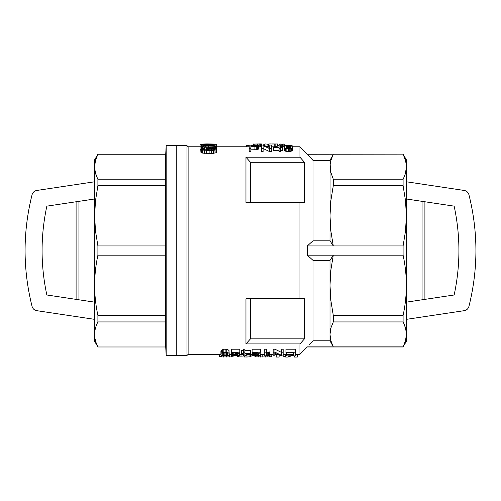 <?xml version="1.0" encoding="UTF-8"?>
<svg xmlns="http://www.w3.org/2000/svg" width="501" height="501" viewBox="0 0 501 501"><rect width="100%" height="100%" fill="white"/><g stroke="black" fill="none" stroke-linecap="round" stroke-linejoin="round"><path stroke-width="0.75" d="M250.5 202.36L250.5 162.293A1223.423 1223.423 -131.7 0 0 245.96 157.22L245.96 202.36L299.949 202.36L299.949 298.778L245.96 298.778L245.96 343.918L299.949 343.918L299.949 354.357L295.39 354.357M245.96 157.22L299.949 157.22L299.949 146.774L292.728 146.774M220.91 354.357L188.113 354.357L188.113 146.774L200.732 146.774M274.986 349.216L274.986 352.19L281.493 355.315L281.493 349.216L283.165 349.216L283.165 355.929L281.418 355.929L274.824 353.224L274.824 355.929L273.158 355.929L273.158 349.216L274.986 349.216L281.493 352.428M243.304 349.216L244.889 349.216L244.889 352.19L243.304 352.19L243.304 349.216M244.889 350.362L250.45 350.362L250.45 353.311L244.889 353.311L244.889 352.19M243.304 352.19L243.304 353.311L241.557 353.311L241.557 350.362L243.304 350.362M285.939 349.216L295.39 349.216L295.39 352.19L285.939 352.19L285.939 349.216M223.847 349.216L226.784 349.278L229.007 350.418L229.245 354.345L228.851 355.297L227.498 355.773L223.289 355.835L220.991 354.814L221.386 350.218L223.847 349.216L223.847 352.19L228.055 352.623L228.055 349.654M220.91 354.345L220.91 351.433L221.386 350.218M252.116 349.216L260.451 349.216L260.451 352.19L252.116 352.19L252.116 349.216M264.741 349.216L266.332 349.216L266.332 352.19L264.741 352.19L264.741 349.216M266.332 352.428L269.425 351.934L269.425 354.84L268.711 354.921L268.711 352.021M231.468 349.216L239.81 349.216L239.81 352.19L231.468 352.19L231.468 349.216M292.728 149.473L292.252 150.638L290.824 151.396L288.52 151.671L285.583 151.183L284.631 150.45L284.393 149.473L284.468 146.035L285.345 145.396L287.167 145.102L291.613 145.384L292.647 146.117L292.728 149.473M261.284 143.937L253.901 144.037L253.901 145.058L258.585 145.641L258.741 148.728L256.28 149.73L250.882 149.805M250.882 148.64L249.216 148.64L249.216 151.609L250.882 151.609L250.882 146.887L254.057 146.887L254.057 149.805M271.893 143.95L277.56 143.987L268.668 143.987L268.668 146.824L269.782 146.824M271.448 146.824L274.166 146.824M261.441 146.874L258.741 147.012M261.441 148.64L261.441 151.609L263.113 151.609L263.113 148.64L261.441 148.64L261.441 145.058L263.188 145.058L269.782 147.645L269.782 145.058L271.448 145.058L271.448 148.64L269.619 148.64L269.619 151.609L263.113 148.521M269.619 151.609L271.448 151.609L271.448 148.64M273.508 147.563L273.508 147.106L279.389 145.071L280.66 145.071L280.66 147.106L282.407 147.106L282.407 147.563L280.66 147.563L280.66 148.64L279.07 148.64L279.07 147.563L273.508 147.563L273.508 150.5L279.07 150.5M280.66 150.5L282.407 150.5L282.407 147.563M279.07 148.64L279.07 151.609L280.66 151.609L280.66 148.64M216.726 144.169L216.827 152.047L215.937 152.811L211.691 153.544L202.705 153.124L200.926 152.392L200.732 148.985L201.715 148.258L204.677 147.939L204.878 148.396L202.905 148.59L202.905 149.505M186.979 355.491L186.979 145.641L176.765 145.641L176.765 355.491L176.765 145.641L166.169 145.641L166.169 355.491L186.979 355.491L188.113 354.357M299.949 202.36L304.483 202.36L304.483 162.293A1223.423 1223.423 48.2 0 0 299.949 157.22M250.5 162.293L304.483 162.293M250.5 298.778L250.5 338.845L304.483 338.845L304.483 298.778L299.949 298.778M245.96 343.918A1223.423 1223.423 -48.3 0 0 250.5 338.845M288.839 148.196L288.131 148.196M202.604 144.701L216.827 144.87M200.926 146.618L201.126 145.991L204.878 145.572L213.175 145.603L216.827 146.336L214.754 147.056L210.802 147.313L204.189 147.213L200.926 146.618L200.926 148.565M201.621 146.862L201.621 148.296M295.39 352.19L295.39 355.929L286.259 355.929L293.724 355.622L293.724 354.664L286.735 354.664L286.735 352.767M214.159 148.54L210.013 148.371L208.04 149.11L208.93 149.724L213.075 149.887L215.248 149.11L214.159 148.54L214.159 149.736M254.101 355.372L254.101 354.94L254.101 355.372L256.243 355.672L260.213 355.121L257.833 355.885L252.592 355.459L252.272 355.14L252.592 354.752L254.495 354.038L254.495 352.798M253.625 354.326L253.625 352.798M268.668 143.987L271.035 143.937M281.218 146.774L281.218 144.119L280.817 143.987L280.817 146.774M202.905 148.59L202.41 149.217L203.099 149.586L208.435 149.999L206.456 149.242L206.456 149.956M249.216 148.64L249.216 145.058L253.901 145.058M255.566 145.384L254.057 145.353L254.057 146.455L257.076 145.86L255.566 145.384L255.566 146.411M256.199 145.447L256.199 146.323M289.472 145.365L286.772 145.503L285.977 146.561L286.691 147.889L289.472 148.139L290.899 147.382L291.137 146.561L290.342 145.515L289.472 145.365L289.472 148.139M284.23 146.774L284.23 144.119L283.835 143.987L282.564 144.119L282.564 146.774M216.726 144.87L216.726 144.075L206.456 144.075L206.456 144.87M236.779 355.892L237.324 356.58L238.551 356.85L246.993 357.031L246.993 355.165M244.269 357.063L244.269 355.917M233.453 355.372L233.929 355.535L233.929 354.689L233.453 355.372L233.453 354.94M203.694 148.471L203.694 149.705M206.456 149.242L206.656 148.515L209.324 147.939L215.349 148.183L216.827 149.06L216.532 152.423M216.827 145.108L201.916 144.971L201.916 145.829M202.905 145.046L202.905 145.703M219.219 354.357L219.219 356.343L221.267 356.925L231.475 356.919L232.971 356.699L232.971 355.748M231.475 356.919L231.475 354.357M233.929 355.535L236.629 355.622L237.981 355.065L239.572 355.121L239.253 355.478L234.011 355.867L231.631 355.14L237.424 352.798M237.981 355.065L237.981 353.499M237.825 355.315L237.825 353.549M241 357.025L241 354.357M204.189 145.083L204.189 145.622M254.752 355.873L255.022 356.599L257.063 356.925L269.588 356.925L269.588 354.357M267.816 357.006L267.816 355.453M214.065 145.979L208.729 145.822L208.729 146.937L213.965 146.749L215.248 146.336L214.065 145.979L214.065 146.724M222.738 355.065L226.151 355.622L227.498 355.065L227.661 354.345L226.947 352.973L224.166 352.71L222.738 353.499L222.738 355.065L222.738 353.499M260.451 352.19L259.418 353.224L254.101 354.94M261.603 144.025L261.603 145.058M261.917 143.962L261.917 145.058M244.889 355.353L244.889 353.787L244.889 355.353L248.941 353.787L244.889 353.787M250.45 353.311L250.45 353.787L244.569 355.917L243.304 355.917L243.304 353.787L241.557 353.787L241.557 353.311M254.771 144.106L254.771 145.071M233.929 354.689L238.777 353.224L239.81 352.19M216.532 149.423L214.954 150.112L211.691 150.513L202.705 150.112L202.705 153.124M204.283 150.369L204.283 153.394M206.362 150.513L206.362 153.544M209.124 150.569L209.124 153.6M253.901 144.037L260.094 144M238.551 356.85L238.551 355.691M237.324 356.58L237.324 355.867M254.495 354.038L258.071 352.798M208.729 145.822L203.494 145.96L203.494 146.749L208.729 146.937M205.372 145.854L205.372 146.881M279.07 147.106L279.07 145.603L279.07 147.106L275.018 147.106L279.07 145.603M258.071 352.942L252.116 352.798L252.116 352.19M232.978 354.326L232.978 352.798M232.42 354.533L232.42 352.798M266.332 352.19L266.332 355.315L268.711 354.921M267.835 355.04L267.835 352.147M280.817 143.987L279.545 144.119L279.545 145.071M279.946 143.987L279.946 145.071M249.216 145.353L246.354 145.353L246.354 146.774M252.354 354.94L252.354 352.798M252.272 355.14L252.272 352.798M288.238 355.929L288.238 357.044L291.125 355.929M254.057 146.455L250.882 146.455L250.882 145.353L250.882 146.455M202.41 148.759L202.41 149.217M260.094 143.944L257.79 144.088M221.066 353.706L221.066 350.775M214.954 146.123L214.954 146.492M201.916 144.971L201.22 144.87L201.22 145.973M260.213 355.121L260.213 352.698M208.729 147.338L208.729 148.02M210.802 147.313L210.802 147.889M227.498 355.065L227.498 353.499M229.295 357.031L229.295 354.357M226.302 357.063L226.302 355.892M258.741 145.841L256.28 146.818L256.28 149.73M257.708 146.561L257.708 149.473M212.48 147.256L212.48 147.901M213.664 147.156L213.664 147.952M254.934 145.365L254.934 146.442M234.725 355.641L234.725 354.445M211.691 150.513L211.691 153.544M205.961 145.108L205.961 145.559M201.22 144.87L200.926 146.16M246.993 357.031L250.531 356.75L250.531 354.357M249.035 356.937L249.035 354.395M221.386 353.167L222.024 352.742L222.024 349.779M255.022 356.599L255.022 355.885M206.161 147.294L206.161 149.943M250.531 356.75L251.076 356.405L251.076 354.357M203.494 145.96L202.31 146.336L203.494 146.749M202.604 146.123L202.604 146.549M200.926 144.119L200.732 144.632L205.473 144.307L205.767 144.87M258.422 146.242L258.422 149.141M206.85 149.53L206.85 149.974M237.424 352.942L231.468 352.798L231.468 352.19M267.046 355.184L267.046 352.291M287.486 145.353L287.486 148.139M288.52 145.303L288.52 148.177M292.728 146.561L292.252 147.695L292.252 150.638M292.571 147.175L292.571 150.106M258.629 355.065L258.629 353.499M258.466 355.315L258.466 353.549M258.698 357.006L258.698 355.779M257.063 356.925L257.063 355.904M290.342 145.515L290.342 147.889M224.166 355.604L224.166 352.723L226.208 352.729M223.289 355.447L223.289 352.973M204.101 144.006L206.456 143.937M228.055 352.623L229.007 353.362L229.245 354.345M229.007 353.362L229.007 350.418M285.482 145.365L285.025 145.547M275.813 144.169L275.813 146.186M294.494 355.929L294.494 357.044L297.356 357.044L297.356 354.357M219.764 356.718L219.764 354.357M255.836 356.793L255.836 355.917M226.865 355.459L226.865 352.948M226.151 355.622L226.151 352.742M253.068 354.533L253.068 352.798M293.724 354.232L293.724 352.767L293.724 354.232L286.735 354.232M269.425 354.84L269.425 355.222L264.741 355.929L264.741 352.19M204.878 148.396L204.878 149.837M292.252 147.695L290.824 148.434L290.824 151.396M291.613 148.114L291.613 151.064M205.767 144.445L203.199 144.795M204.189 144.451L204.189 144.845M285.025 145.384L284.23 145.509M253.581 143.975L253.581 145.058M216.632 146.549L216.632 148.81M211.986 145.854L211.986 146.881M269.588 356.925L271.767 356.524L271.767 354.357M270.947 356.762L270.947 354.357M226.784 352.253L226.784 349.278M277.56 143.987L277.56 145.591M203.199 144.488L202.604 144.632M274.229 144.169L274.229 146.799M257.99 355.516L257.99 353.693M282.959 143.987L282.959 146.774M283.835 143.987L283.835 146.774M231.631 355.14L231.631 352.798M206.456 144.175L200.926 144.075L204.677 144.006M239.572 355.121L239.572 352.698M290.824 148.434L289.791 148.64L289.791 151.609M252.592 354.752L252.592 352.798M286.134 145.879L286.134 147.382M279.113 355.165L279.113 357.044L276.258 357.044L276.258 354.357M215.543 146.918L215.543 148.252M216.238 146.749L216.238 148.496M214.954 148.784L214.954 149.423M231.944 354.752L231.944 352.798M286.772 145.503L286.772 147.914M256.243 355.672L256.243 354.201M255.372 355.641L255.372 354.445M293.724 352.767L285.939 352.767L285.939 352.19M235.201 353.631L235.201 352.798M233.854 354.038L233.854 352.798M255.848 353.631L255.848 352.798M256.28 146.818L254.057 146.887M263.113 144.188L265.931 143.937L263.113 144.188L263.113 145.058M268.668 145.353L267.954 145.353M221.267 356.925L221.267 355.184M262.781 357.063L262.781 354.357M260.601 357.044L260.601 354.357M206.976 143.937L216.726 144.075M213.57 150.369L213.57 153.394M214.954 150.112L214.954 153.124M237.349 355.516L237.349 353.693M212.875 148.371L212.875 149.899M231.706 354.94L231.706 352.798M259.217 144.163L259.217 147.006M260.652 144.1L260.652 146.937M223.578 357.031L223.578 355.854M256.675 145.553L256.675 146.179M225.118 355.672L225.118 352.792M225.118 352.128L225.118 349.147M202.705 147.056L202.705 148.064M200.926 144.758L200.926 152.392M289.791 148.64L288.52 148.703L288.52 151.671M208.234 148.784L208.234 149.423M278.374 145.353L277.56 145.353M282.589 355.929L285.651 357.044L285.651 354.357M269.619 148.64L263.113 145.641L263.113 148.64M271.767 356.524L272.037 354.357M256.919 145.697L256.919 146.029M236.629 355.622L236.629 353.913M200.926 144.075L200.926 144.526M286.259 355.622L286.259 352.767M232.971 356.699L233.378 355.798M254.577 355.535L254.577 354.689M257.276 355.622L257.276 353.913M208.93 148.54L208.93 149.724M210.013 148.371L210.013 149.887M215.937 149.805L215.937 152.811M202.705 150.112L200.926 149.398M201.621 149.805L201.621 152.811M264.303 144.188L264.303 145.39M257.552 144.182L257.552 145.252M235.602 355.672L235.602 354.201M288.52 148.703L285.583 148.227L284.631 147.513L284.393 146.561M284.631 147.513L284.631 150.45M255.967 144.163L255.967 145.096M285.583 148.227L285.583 151.183M206.362 148.985L206.362 149.949M222.024 352.742L223.847 352.19M222.813 352.41L222.813 349.435M257.79 143.944L256.681 144.081M204.189 147.213L204.189 147.964M254.057 145.353L250.882 145.353M286.854 148.578L286.854 151.552M274.986 352.19L273.158 352.19M267.954 146.774L267.954 144.326L265.931 143.937M265.636 357.044L265.636 355.929M211.397 148.327L211.397 149.962M290.899 145.879L290.899 147.382M214.754 147.056L214.754 148.102M283.165 352.19L281.493 352.19M288.238 357.044L285.651 357.044M293.724 355.622L293.724 354.664M330.009 160.345L333.284 154.258L330.854 160.464L330.059 165.161L330.009 240.812L312.993 240.812L312.993 160.345L330.009 160.345L330.485 171.423L333.284 179.195L333.284 185.739L330.854 200.713L330.009 215.837L330.854 230.955L333.284 245.941L307.32 245.941L312.993 240.812M307.32 245.941L307.32 255.191L333.284 255.191L330.854 270.171L330.009 285.294L330.854 300.406L333.284 315.398L403.092 315.398C407.432 295.327 407.432 275.262 403.092 255.191L403.092 245.941L405.522 230.955L406.367 215.837L405.522 200.719L403.092 185.739L403.092 179.195C407.432 170.885 407.432 162.568 403.092 154.258L405.509 160.414M309.631 344.438L312.993 340.786L312.993 260.326L330.009 260.326L333.284 255.191L403.092 255.191M403.092 245.941L333.284 245.941L330.009 240.812M333.284 185.739L403.092 185.739M330.009 260.326L330.009 340.786L312.993 340.786L312.142 341.726M311.046 342.916L310.733 343.254M333.284 315.398L333.284 321.936L330.854 328.142L330.009 334.405L330.854 340.667L333.284 346.874L307.32 346.874L299.949 354.357M312.993 260.326L307.32 255.191M312.993 160.345L299.949 146.774M308.491 155.485L309.023 156.049M310.05 157.145L310.445 157.564M311.465 158.667L311.854 159.093M299.949 343.918A1223.423 1223.423 131.8 0 0 304.483 338.845M405.516 160.439L406.317 165.161M406.367 166.858L405.516 173.014M405.509 173.052L405.09 174.442M405.071 174.505L403.693 177.961M403.687 177.974L403.53 178.312M333.284 321.936L403.092 321.936L403.092 315.398M307.32 154.258L403.092 154.145L406.474 160.001L406.474 341.137L403.092 346.874C407.432 338.563 407.432 330.253 403.092 321.936M403.693 323.164L405.497 328.061M405.516 328.117L406.317 332.839M406.367 334.536L405.516 340.693M405.509 340.718L403.092 346.874L333.284 346.874L330.009 340.786M333.284 179.195L403.092 179.195M97.908 346.986L165.725 346.986L97.908 346.986L94.526 341.137L94.526 160.001L97.908 154.258C93.568 162.568 93.568 170.885 97.908 179.195L97.908 185.739L95.478 200.726L94.633 215.837L95.478 230.961L97.908 245.941L97.908 255.191C93.568 275.262 93.568 295.327 97.908 315.398L97.908 321.936C93.568 330.253 93.568 338.563 97.908 346.874L97.451 345.947M97.031 345.039L96.887 344.701M96.286 343.21L95.491 340.718M95.484 340.693L94.952 338.25M94.758 336.804L94.683 335.971M95.979 326.489L96.574 324.867M96.618 324.754L96.749 324.435M97.47 178.312L97.326 177.999M97.319 177.987L95.491 173.052M95.484 173.014L94.683 168.292M94.633 166.595L95.478 160.464M95.491 160.414L97.908 154.258L165.725 154.258L97.908 154.145M165.549 304.445L165.712 314.841M165.712 186.291L165.549 196.686M165.725 346.874L165.725 179.195L97.908 179.195M165.725 179.195L165.725 154.258M165.725 185.739L97.908 185.739M165.725 245.941L97.908 245.941M165.725 315.398L97.908 315.398M165.725 255.191L97.908 255.191M165.725 321.936L97.908 321.936M406.474 302.134L454.15 294.983C460.5 265.373 460.5 235.764 454.15 206.149L406.474 199.003M422.074 299.792L422.074 201.339M424.904 299.366L424.904 201.765M94.526 199.003L46.85 206.149C40.5 235.764 40.5 265.373 46.85 294.983L94.526 302.134M76.096 201.765L76.096 299.366M78.926 201.339L78.926 299.792M94.526 181.794L36.742 190.461C34.356 190.937 32.803 192.334 32.089 194.664C22.752 231.932 22.752 269.2 32.089 306.468C32.803 308.798 34.356 310.2 36.742 310.67L94.526 319.337M406.474 319.337L464.258 310.67C466.644 310.2 468.197 308.798 468.911 306.468C478.248 269.2 478.248 231.932 468.911 194.664C468.197 192.334 466.644 190.937 464.258 190.461L406.474 181.794M257.038 353.28L257.038 352.798M236.391 353.28L236.391 352.798M229.245 354.357L231.631 354.357M239.572 354.357L243.304 354.357M249.122 354.357L252.272 354.357M260.213 354.357L264.741 354.357M269.425 354.357L273.158 354.357M274.824 354.357L277.153 354.357M283.165 354.357L286.259 354.357M216.827 146.774L249.216 146.774M267.96 146.774L268.668 146.774M280.66 146.774L284.393 146.774M188.113 146.774L186.979 145.641M261.365 143.937L259.324 143.937M307.32 154.145L403.092 154.145M307.32 346.986L403.092 346.986M165.725 346.986L166.169 355.491M165.725 154.145L166.169 145.641"/></g></svg>
